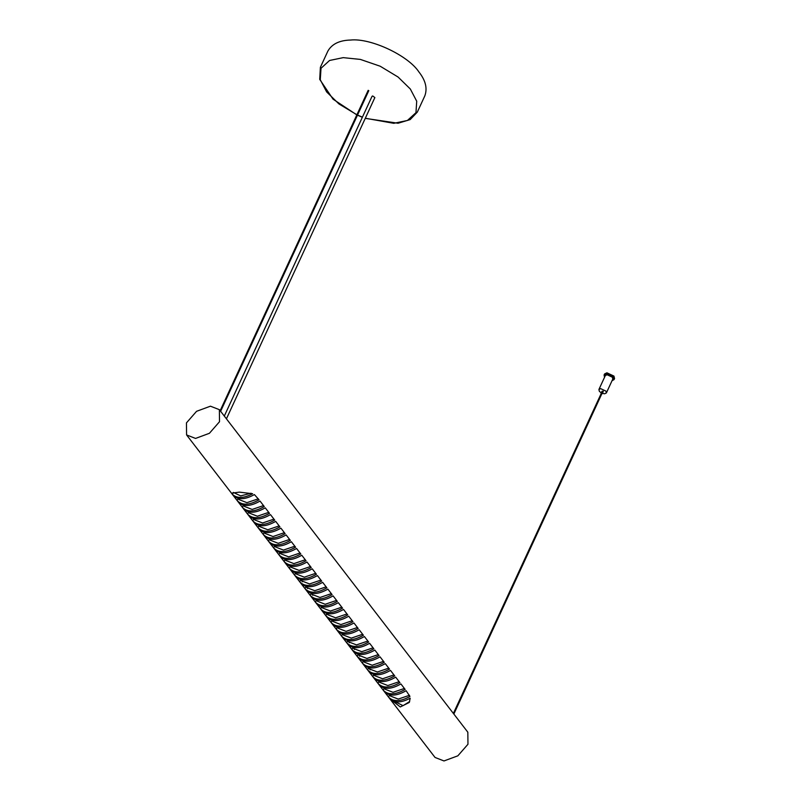 <?xml version="1.0" encoding="UTF-8"?>
<svg xmlns="http://www.w3.org/2000/svg" width="801" height="801" viewBox="0 0 801 801"><rect width="100%" height="100%" fill="white"/><g stroke="black" fill="none" stroke-linecap="round" stroke-linejoin="round"><path stroke-width="1.2" d="M384.22 691.473C389.076 696.53 396.385 696.279 406.137 690.722L409.932 696.48C400.54 701.686 393.441 701.936 388.635 697.21L379.003 684.705C383.859 689.751 391.168 689.501 400.921 683.944L405.146 689.431C395.394 694.988 388.084 695.238 383.228 690.182L384.23 688.019L384.941 689.16L393.031 692.314L404.395 688.449M379.003 684.705L378.002 683.413L379.003 681.25L379.724 682.382L387.814 685.546L399.178 681.681M373.787 677.926C378.643 682.983 385.952 682.732 395.704 677.175L399.929 682.652C390.167 688.209 382.868 688.46 378.002 683.413L372.785 676.645L373.787 674.472L374.508 675.613L382.588 678.767L393.962 674.913M370.212 669.826L369.571 668.995M368.57 671.158C373.426 676.204 380.725 675.954 390.488 670.397L394.713 675.884C384.951 681.441 377.641 681.691 372.785 676.645L367.569 669.866L368.57 667.704L369.291 668.845L377.371 671.999L388.745 668.134M363.344 664.379C368.2 669.436 375.509 669.185 385.271 663.628L389.496 669.105C379.734 674.662 372.425 674.923 367.569 669.866L362.352 663.098L363.354 660.925L364.075 662.067L372.155 665.22L383.529 661.366M359.769 656.279L359.128 655.448M358.127 657.611C362.983 662.667 370.292 662.407 380.054 656.85L384.28 662.337C374.518 667.894 367.208 668.144 362.352 663.098L357.136 656.319L358.137 654.157L358.858 655.298L366.938 658.452L378.302 654.587M354.553 649.501L353.912 648.67M352.911 650.843C357.767 655.889 365.076 655.639 374.838 650.082L379.063 655.568C369.301 661.115 361.992 661.376 357.136 656.319L351.919 649.551L352.921 647.378L353.631 648.52L361.722 651.674L373.086 647.819M349.336 642.732L348.695 641.901M347.694 644.064C352.55 649.12 359.859 648.86 369.621 643.303L373.837 648.79C364.085 654.347 356.775 654.597 351.919 649.551L346.703 642.772L347.704 640.61L348.415 641.751L356.505 644.905L367.869 641.04M342.478 637.296C347.334 642.342 354.643 642.092 364.395 636.535L368.62 642.022C358.868 647.578 351.559 647.829 346.703 642.772L341.486 636.004L342.488 633.831L343.198 634.973L351.289 638.127L362.653 634.272M337.261 630.517C342.117 635.573 349.426 635.313 359.178 629.766L363.404 635.243C353.652 640.8 346.342 641.05 341.486 636.004L332.045 623.749C336.901 628.795 344.21 628.545 353.962 622.988L358.187 628.475C348.425 634.032 341.126 634.282 336.27 629.226L337.271 627.063L337.982 628.204L346.072 631.358L357.436 627.493M332.045 623.749L331.043 622.457L332.045 620.284L332.765 621.426L340.856 624.58L352.22 620.725M326.828 616.97C331.684 622.027 338.993 621.776 348.745 616.219L352.971 621.696C343.208 627.253 335.909 627.503 331.043 622.457L321.601 610.202C326.468 615.248 333.767 614.998 343.529 609.441L347.754 614.928C337.992 620.485 330.683 620.735 325.827 615.679L326.828 613.516L327.549 614.657L335.629 617.811L347.003 613.946M321.601 610.202L320.61 608.91L321.612 606.747L322.332 607.879L330.412 611.043L341.787 607.178M316.385 603.423C321.241 608.48 328.55 608.229 338.312 602.672L342.538 608.149C332.775 613.706 325.466 613.956 320.61 608.91L315.394 602.142L316.395 599.969L317.116 601.11L325.196 604.264L336.57 600.4M312.811 595.323L312.17 594.482M311.168 596.655C316.025 601.701 323.334 601.451 333.096 595.894L337.321 601.381C327.559 606.938 320.25 607.188 315.394 602.142L310.177 595.363L311.178 593.201L311.899 594.342L319.979 597.496L331.344 593.631M409.491 695.298L398.247 699.083L390.157 695.929L389.376 694.777M219.374 409.671L210.433 406.187L196.565 411.313L186.453 422.878L186.583 434.933L195.534 438.427L209.401 433.301L219.504 421.737L219.374 409.671L467.834 732.204L467.964 744.259L457.852 755.824L443.994 760.95L435.043 757.456L388.365 696.86L389.606 695.098M263.519 505.581L252.155 509.446L244.065 506.292L243.354 505.151L242.353 507.313L233.101 495.308C237.907 500.034 244.996 499.784 254.398 494.577L259.053 499.784C249.291 505.341 241.982 505.591 237.126 500.545L238.127 498.372L238.848 499.514L246.928 502.668L258.302 498.813M238.127 501.837C242.983 506.883 250.292 506.632 260.045 501.076L264.27 506.562C254.508 512.109 247.209 512.37 242.353 507.313L243.344 508.605C248.2 513.651 255.509 513.401 265.261 507.844L269.486 513.331C259.734 518.888 252.425 519.138 247.569 514.092L243.344 508.605M268.735 512.36L257.371 516.214L249.281 513.061L248.57 511.919L247.569 514.092L248.56 515.373C253.416 520.43 260.725 520.179 270.478 514.622L274.703 520.099C264.951 525.656 257.642 525.917 252.786 520.86L248.56 515.373M273.952 519.128L262.588 522.993L254.498 519.839L253.787 518.698L252.786 520.86L253.777 522.152C258.633 527.198 265.942 526.948 275.704 521.391L279.919 526.878C270.167 532.435 262.858 532.685 258.002 527.639L259.003 525.466L259.714 526.607L267.804 529.761L279.169 525.897M284.385 532.675L273.021 536.54L264.941 533.376L264.22 532.244L263.219 534.407L253.777 522.152M258.993 528.92C263.849 533.977 271.159 533.726 280.921 528.169L285.136 533.646C275.384 539.203 268.075 539.453 263.219 534.407L264.21 535.699C269.066 540.745 276.375 540.495 286.137 534.938L290.363 540.425C280.6 545.982 273.291 546.232 268.435 541.176L264.21 535.699M289.612 539.443L278.237 543.308L270.157 540.154L269.436 539.013L268.435 541.176L269.426 542.467C274.282 547.524 281.592 547.273 291.354 541.716L295.579 547.193C285.817 552.75 278.508 553 273.652 547.954L274.653 545.781L275.374 546.923L283.454 550.077L294.828 546.222M300.045 552.99L288.67 556.855L280.59 553.701L279.869 552.56L278.868 554.723L269.426 542.467M274.643 549.246C279.509 554.292 286.808 554.042 296.57 548.485L300.796 553.972C291.033 559.529 283.724 559.779 278.868 554.723L279.869 556.014C284.725 561.07 292.025 560.81 301.787 555.263L306.012 560.74C296.25 566.297 288.951 566.547 284.085 561.501L279.869 556.014M305.261 559.769L293.887 563.624L285.807 560.47L285.086 559.328L284.085 561.501L285.086 562.793C289.942 567.839 297.251 567.589 307.003 562.032L311.229 567.519C301.466 573.075 294.167 573.326 289.311 568.269L285.086 562.793M310.478 566.537L299.113 570.402L291.023 567.248L290.312 566.107L289.311 568.269L290.302 569.561C295.158 574.617 302.468 574.357 312.22 568.8L316.445 574.287C306.693 579.844 299.384 580.094 294.528 575.048L290.302 569.561M315.694 573.316L304.33 577.171L296.24 574.017L295.529 572.875L294.528 575.048L295.519 576.34C300.375 581.386 307.684 581.136 317.436 575.579L321.662 581.065C311.909 586.612 304.6 586.873 299.744 581.816L300.745 579.654L301.456 580.795L309.546 583.949L320.911 580.084M300.735 583.108C305.592 588.154 312.901 587.904 322.663 582.347L326.878 587.834C317.126 593.391 309.817 593.641 304.961 588.595L295.519 576.34M326.127 586.863L314.763 590.717L306.673 587.564L305.962 586.422L304.961 588.595L305.952 589.876C310.808 594.933 318.117 594.682 327.879 589.125L332.095 594.602C322.342 600.159 315.033 600.42 310.177 595.363L305.952 589.876M302.377 581.776L301.737 580.945M251.043 493.216L240.701 495.899L233.421 492.465M233.381 492.405L232.45 494.427L231.99 493.106L239.339 492.134L252.655 493.736C243.884 498.382 237.146 498.612 232.45 494.427M389.977 698.913C394.673 703.098 401.401 702.857 410.182 698.212L409.301 702.437L400.31 706.953L389.977 698.913M409.661 701.536L403.043 705.651L394.943 701.636M186.583 434.933L233.101 495.308M307.594 588.545L306.953 587.714M467.834 732.204L467.303 731.583M365.256 118.368L398.067 123.244L410.172 119.589L417.321 112.11L424.81 95.9C427.564 88.41 425.611 80.46 418.973 72.03C408.13 55.409 370.513 37.827 350.568 40.05C339.464 40.32 331.904 44.005 327.869 51.104L320.38 67.314L319.719 79.379L333.056 99.184L356.835 114.893M226.423 418.833L374.868 97.572L372.715 95.96L372.065 96.28L224.3 416.069M606.377 392.941L612.805 379.043L612.354 377.201L607.078 374.738L605.326 375.589L598.908 389.486L600.65 388.635L605.926 391.098L606.377 392.941L604.635 393.792L602.392 393.391M604.545 377.281L604.084 375.008L606.417 373.877L613.446 377.161L614.047 379.614L612.024 380.735M614.047 379.614L614.547 378.543L613.946 376.09L606.908 372.805L604.575 373.937L604.084 375.008M602.092 391.238L601.03 393.061L602.282 393.641L603.263 391.499L602.092 391.238L603.193 391.198M601.14 392.82L599.358 391.329L598.908 389.486M387.284 694.016L386.873 694.918M365.316 118.238L393.792 123.314L407.419 120.48L415.969 112.671L416.72 101.216L410.342 89.031L398.097 77.046L380.205 66.233L360.38 59.414L343.198 57.642L329.571 60.475L321.021 68.275L320.27 79.73L326.648 91.925L338.933 103.94L356.896 114.763M357.516 115.054L362.422 117.146M357.456 115.184L362.362 117.276M601.962 393.501L453.847 714.051M601.341 393.211L453.376 713.431M368.81 90.623L220.625 411.303M368.18 90.333L220.155 410.703"/></g></svg>
